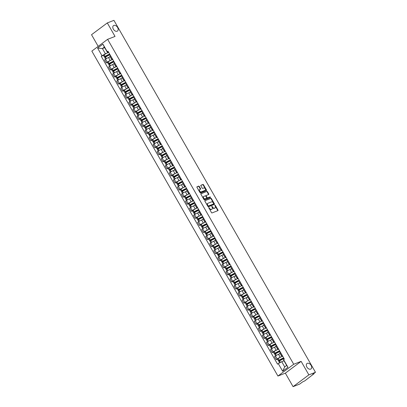 <?xml version="1.0" encoding="UTF-8"?>
<svg xmlns="http://www.w3.org/2000/svg" width="407" height="407" viewBox="0 0 407 407"><rect width="100%" height="100%" fill="white"/><g stroke="black" fill="none" stroke-linecap="round" stroke-linejoin="round"><path stroke-width="0.61" d="M208.796 207.484L211.452 212.607A0.519 0.341 53.3 0 0 212.037 212.927L217.908 210.633A0.519 0.341 53.3 0 0 217.979 210.063L215.278 205.337L214.83 205.138L215.171 206.13A1.653 1.099 53.3 0 1 215.115 207.86A1.653 1.099 53.3 0 1 214.942 207.957L214.448 208.15A1.653 1.099 53.3 0 1 212.591 207.132L211.833 206.298L212.133 207.311A1.653 1.099 53.3 0 1 212.078 209.045A1.653 1.099 53.3 0 1 211.905 209.142L211.416 209.33A1.653 1.099 53.3 0 1 209.554 208.318L208.796 207.484M117.14 31.227A3.373 2.239 53.3 0 0 117.501 31.034A3.373 2.239 53.3 0 0 117.45 27.238A3.373 2.239 53.3 0 0 113.823 25.432A3.373 2.239 53.3 0 0 113.467 25.631A3.373 2.239 53.3 0 0 113.512 29.421A3.373 2.239 53.3 0 0 117.14 31.227M310.658 369.124A3.373 2.239 53.3 0 0 311.014 368.925A3.373 2.239 53.3 0 0 310.963 365.135A3.373 2.239 53.3 0 0 307.336 363.324A3.373 2.239 53.3 0 0 306.98 363.522A3.373 2.239 53.3 0 0 307.026 367.312A3.373 2.239 53.3 0 0 310.658 369.124M199.277 186.437A0.519 0.341 53.3 0 0 198.697 186.116L197.049 186.762A0.519 0.341 53.3 0 0 196.978 187.332L199.985 192.577A0.519 0.341 53.3 0 0 200.565 192.898L206.441 190.603A0.519 0.341 53.3 0 0 206.512 190.033L203.505 184.788A0.519 0.341 53.3 0 0 202.925 184.473L200.936 185.246A0.519 0.341 53.3 0 0 200.865 185.816L202.147 188.065A0.519 0.341 53.3 0 0 202.727 188.38L203.719 187.993A1.384 0.921 53.3 0 1 205.204 188.736A1.384 0.921 53.3 0 1 205.225 190.293A1.384 0.921 53.3 0 1 205.077 190.374L201.211 191.88A1.384 0.921 53.3 0 1 199.72 191.137A1.384 0.921 53.3 0 1 199.705 189.586A1.384 0.921 53.3 0 1 199.847 189.504L200.493 189.25A0.519 0.341 53.3 0 0 200.565 188.68L199.277 186.437L198.962 186.671A0.519 0.341 53.3 0 0 198.382 186.355L196.902 186.93M301.129 361.37L285.348 373.153L293.076 386.65L308.862 374.867L301.129 361.37L293.717 364.26L107.621 39.316L115.033 36.426L107.306 22.929L113.924 20.35L315.476 372.288L312.683 374.374L313.716 373.972L313.568 373.712M308.862 374.867L315.476 372.288M204.97 200.585A0.519 0.341 53.3 0 0 204.899 201.16L207.901 206.405A0.519 0.341 53.3 0 0 208.481 206.72L214.357 204.431A0.519 0.341 53.3 0 0 214.428 203.861L211.426 198.616A0.519 0.341 53.3 0 0 210.846 198.295L204.869 200.661M203.943 199.491L200.936 194.246A0.519 0.341 53.3 0 1 201.007 193.676L206.883 191.382A0.519 0.341 53.3 0 1 207.463 191.702L208.75 193.946A0.519 0.341 53.3 0 1 208.679 194.521L206.298 195.446A0.519 0.341 53.3 0 0 206.227 196.016L207.077 197.507A0.519 0.341 53.3 0 0 207.662 197.827L210.139 196.861L210.536 197.461L204.523 199.812A0.519 0.341 53.3 0 1 203.943 199.491M293.076 386.65L299.694 384.071L302.487 381.985L304.818 380.85L313.716 373.972M285.348 373.153L277.93 376.043L91.834 51.104L107.621 39.316M107.306 22.929L91.524 34.712L98.189 46.357M282.407 355.728L282.153 355.83A2.422 0.326 -29.8 0 1 281.502 355.952A2.422 0.326 -29.8 0 1 282.071 355.342L282.153 355.28M280.179 353.642L278.48 354.304A2.422 0.326 150.2 0 0 275.498 355.983L277.213 358.974A2.422 0.326 -29.8 0 1 280.194 357.29L280.978 356.985M277.213 358.974L276.251 359.691L277.467 359.218M280.443 352.294L280.362 352.355A2.422 0.326 150.2 0 0 279.787 352.961L281.502 355.952M275.498 355.983L274.537 356.7L276.251 359.691M278.363 348.662L278.103 348.763A2.422 0.326 -29.8 0 1 277.452 348.885A2.422 0.326 -29.8 0 1 278.027 348.275L278.108 348.219M273.418 352.152L272.202 352.625L273.168 351.907A2.422 0.326 -29.8 0 1 276.149 350.224L276.928 349.923M276.394 345.228L276.312 345.289A2.422 0.326 150.2 0 0 275.743 345.894L277.452 348.885M276.129 346.576L274.435 347.237A2.422 0.326 150.2 0 0 271.454 348.916L270.492 349.633L272.202 352.625M274.313 341.6L274.059 341.697A2.422 0.326 -29.8 0 1 273.407 341.819A2.422 0.326 -29.8 0 1 273.982 341.208L274.059 341.152M269.373 345.085L268.157 345.558L269.119 344.841A2.422 0.326 -29.8 0 1 272.1 343.162L272.883 342.857M272.349 338.161L272.268 338.222A2.422 0.326 150.2 0 0 271.693 338.828L273.407 341.819M272.085 339.509L270.39 340.171A2.422 0.326 150.2 0 0 267.409 341.849L266.443 342.572L268.157 345.558M270.268 334.534L270.009 334.63A2.422 0.326 -29.8 0 1 269.363 334.752A2.422 0.326 -29.8 0 1 269.933 334.147L270.014 334.086M265.323 338.019L264.107 338.492L265.074 337.774A2.422 0.326 -29.8 0 1 268.055 336.096L268.834 335.79M268.299 331.094L268.223 331.156A2.422 0.326 150.2 0 0 267.648 331.761L269.363 334.752M268.04 332.443L266.341 333.104A2.422 0.326 150.2 0 0 263.36 334.783L262.398 335.505L264.107 338.492M266.224 327.467L265.964 327.569A2.422 0.326 -29.8 0 1 265.313 327.686A2.422 0.326 -29.8 0 1 265.888 327.08L265.964 327.019M261.279 330.952L260.063 331.425L261.024 330.708A2.422 0.326 -29.8 0 1 264.006 329.029L264.789 328.724M264.255 324.028L264.174 324.089A2.422 0.326 150.2 0 0 263.604 324.7L265.313 327.686M263.99 325.376L262.296 326.038A2.422 0.326 150.2 0 0 259.315 327.716L258.353 328.439L260.063 331.425M262.174 320.401L261.92 320.502A2.422 0.326 -29.8 0 1 261.269 320.619A2.422 0.326 -29.8 0 1 261.838 320.014L261.92 319.953M257.229 323.886L256.018 324.359L256.98 323.641A2.422 0.326 -29.8 0 1 259.961 321.962L260.745 321.657M260.205 316.961L260.129 317.022A2.422 0.326 150.2 0 0 259.554 317.633L261.269 320.619M259.946 318.31L258.247 318.971A2.422 0.326 150.2 0 0 255.265 320.655L254.304 321.372L256.018 324.359M258.13 313.334L257.87 313.436A2.422 0.326 -29.8 0 1 257.219 313.553A2.422 0.326 -29.8 0 1 257.794 312.947L257.875 312.886M253.185 316.824L251.969 317.297L252.93 316.575A2.422 0.326 -29.8 0 1 255.917 314.896L256.695 314.591M256.161 309.9L256.079 309.956A2.422 0.326 150.2 0 0 255.51 310.566L257.219 313.553M255.896 311.243L254.202 311.904A2.422 0.326 150.2 0 0 251.221 313.588L250.259 314.306L251.969 317.297M254.08 306.268L253.826 306.369A2.422 0.326 -29.8 0 1 253.174 306.491A2.422 0.326 -29.8 0 1 253.744 305.881L253.826 305.82M249.14 309.758L247.924 310.231L248.886 309.508A2.422 0.326 -29.8 0 1 251.867 307.829L252.65 307.524M252.116 302.833L252.035 302.889A2.422 0.326 150.2 0 0 251.46 303.5L253.174 306.491M251.852 304.182L250.157 304.843A2.422 0.326 150.2 0 0 247.171 306.522L246.21 307.239L247.924 310.231M250.035 299.201L249.776 299.303A2.422 0.326 -29.8 0 1 249.125 299.425A2.422 0.326 -29.8 0 1 249.7 298.814L249.781 298.753M245.09 302.691L243.874 303.164L244.841 302.447A2.422 0.326 -29.8 0 1 247.822 300.763L248.601 300.458M248.067 295.767L247.99 295.828A2.422 0.326 150.2 0 0 247.415 296.433L249.125 299.425M247.802 297.115L246.108 297.776A2.422 0.326 150.2 0 0 243.127 299.455L242.165 300.173L243.874 303.164M245.991 292.134L245.731 292.236A2.422 0.326 -29.8 0 1 245.08 292.358A2.422 0.326 -29.8 0 1 245.655 291.748L245.731 291.692M241.046 295.624L239.83 296.098L240.791 295.38A2.422 0.326 -29.8 0 1 243.773 293.696L244.556 293.391M244.022 288.7L243.941 288.761A2.422 0.326 150.2 0 0 243.366 289.367L245.08 292.358M243.757 290.049L242.063 290.71A2.422 0.326 150.2 0 0 239.082 292.389L238.115 293.106L239.83 296.098M241.941 285.073L241.687 285.17A2.422 0.326 -29.8 0 1 241.036 285.292A2.422 0.326 -29.8 0 1 241.605 284.681L241.687 284.625M236.996 288.558L235.785 289.031L236.747 288.314A2.422 0.326 -29.8 0 1 239.728 286.635L240.506 286.33M239.972 281.634L239.896 281.695A2.422 0.326 150.2 0 0 239.321 282.3L241.036 285.292M239.713 282.982L238.014 283.643A2.422 0.326 150.2 0 0 235.032 285.322L234.071 286.04L235.785 289.031M237.897 278.006L237.637 278.103A2.422 0.326 -29.8 0 1 236.986 278.225A2.422 0.326 -29.8 0 1 237.561 277.62L237.637 277.559M232.952 281.491L231.736 281.965L232.697 281.247A2.422 0.326 -29.8 0 1 235.678 279.568L236.462 279.263M235.928 274.567L235.846 274.628A2.422 0.326 150.2 0 0 235.277 275.234L236.986 278.225M235.663 275.915L233.969 276.577A2.422 0.326 150.2 0 0 230.988 278.256L230.026 278.978L231.736 281.965M233.847 270.94L233.593 271.042A2.422 0.326 -29.8 0 1 232.941 271.159A2.422 0.326 -29.8 0 1 233.511 270.553L233.593 270.492M228.907 274.425L227.691 274.898L228.653 274.181A2.422 0.326 -29.8 0 1 231.634 272.502L232.417 272.197M231.883 267.501L231.802 267.562A2.422 0.326 150.2 0 0 231.227 268.172L232.941 271.159M231.619 268.849L229.919 269.51A2.422 0.326 150.2 0 0 226.938 271.189L225.977 271.912L227.691 274.898M229.802 263.873L229.543 263.975A2.422 0.326 -29.8 0 1 228.892 264.092A2.422 0.326 -29.8 0 1 229.467 263.487L229.548 263.426M224.857 267.358L223.641 267.831L224.608 267.114A2.422 0.326 -29.8 0 1 227.589 265.435L228.368 265.13M227.834 260.434L227.752 260.495A2.422 0.326 150.2 0 0 227.182 261.106L228.892 264.092M227.569 261.782L225.875 262.444A2.422 0.326 150.2 0 0 222.894 264.128L221.932 264.845L223.641 267.831M225.753 256.807L225.498 256.909A2.422 0.326 -29.8 0 1 224.847 257.026A2.422 0.326 -29.8 0 1 225.422 256.42L225.498 256.359M220.813 260.297L219.597 260.77L220.558 260.048A2.422 0.326 -29.8 0 1 223.54 258.369L224.323 258.063M223.789 253.373L223.708 253.429A2.422 0.326 150.2 0 0 223.133 254.039L224.847 257.026M223.524 254.716L221.83 255.377A2.422 0.326 150.2 0 0 218.849 257.061L217.882 257.779L219.597 260.77M221.708 249.74L221.449 249.842A2.422 0.326 -29.8 0 1 220.803 249.964A2.422 0.326 -29.8 0 1 221.372 249.354L221.454 249.293M216.763 253.23L215.547 253.703L216.514 252.981A2.422 0.326 -29.8 0 1 219.495 251.302L220.273 250.997M219.739 246.306L219.663 246.362A2.422 0.326 150.2 0 0 219.088 246.973L220.803 249.964M219.48 247.654L217.781 248.316A2.422 0.326 150.2 0 0 214.799 249.995L213.838 250.712L215.547 253.703M217.664 242.674L217.404 242.776A2.422 0.326 -29.8 0 1 216.753 242.898A2.422 0.326 -29.8 0 1 217.328 242.287L217.404 242.226M212.719 246.164L211.503 246.637L212.464 245.92A2.422 0.326 -29.8 0 1 215.445 244.236L216.229 243.93M215.695 239.24L215.613 239.301A2.422 0.326 150.2 0 0 215.044 239.906L216.753 242.898M215.43 240.588L213.736 241.249A2.422 0.326 150.2 0 0 210.755 242.928L209.793 243.645L211.503 246.637M213.614 235.607L213.36 235.709A2.422 0.326 -29.8 0 1 212.708 235.831A2.422 0.326 -29.8 0 1 213.278 235.221L213.36 235.165M208.669 239.097L207.458 239.57L208.42 238.853A2.422 0.326 -29.8 0 1 211.401 237.169L212.184 236.864M211.645 232.173L211.569 232.234A2.422 0.326 150.2 0 0 210.994 232.84L212.708 235.831M211.386 233.521L209.686 234.183A2.422 0.326 150.2 0 0 206.705 235.862L205.744 236.579L207.458 239.57M209.569 228.546L209.31 228.642A2.422 0.326 -29.8 0 1 208.659 228.765A2.422 0.326 -29.8 0 1 209.234 228.154L209.315 228.098M204.624 232.031L203.408 232.504L204.37 231.787A2.422 0.326 -29.8 0 1 207.356 230.103L208.135 229.802M207.601 225.107L207.519 225.168A2.422 0.326 150.2 0 0 206.949 225.773L208.659 228.765M207.336 226.455L205.642 227.116A2.422 0.326 150.2 0 0 202.661 228.795L201.699 229.512L203.408 232.504M205.52 221.479L205.265 221.576A2.422 0.326 -29.8 0 1 204.614 221.698A2.422 0.326 -29.8 0 1 205.184 221.087L205.265 221.032M200.58 224.964L199.364 225.437L200.325 224.72A2.422 0.326 -29.8 0 1 203.307 223.041L204.09 222.736M203.556 218.04L203.475 218.101A2.422 0.326 150.2 0 0 202.9 218.707L204.614 221.698M203.291 219.388L201.597 220.05A2.422 0.326 150.2 0 0 198.611 221.729L197.649 222.451L199.364 225.437M201.475 214.413L201.216 214.514A2.422 0.326 -29.8 0 1 200.565 214.631A2.422 0.326 -29.8 0 1 201.139 214.026L201.221 213.965M196.53 217.898L195.314 218.371L196.281 217.653A2.422 0.326 -29.8 0 1 199.262 215.975L200.041 215.669M199.506 210.974L199.43 211.035A2.422 0.326 150.2 0 0 198.855 211.645L200.565 214.631M199.242 212.322L197.548 212.983A2.422 0.326 150.2 0 0 194.566 214.662L193.605 215.384L195.314 218.371M197.431 207.346L197.171 207.448A2.422 0.326 -29.8 0 1 196.52 207.565A2.422 0.326 -29.8 0 1 197.095 206.96L197.171 206.898M192.486 210.831L191.27 211.304L192.231 210.587A2.422 0.326 -29.8 0 1 195.212 208.908L195.996 208.603M195.462 203.907L195.38 203.968A2.422 0.326 150.2 0 0 194.805 204.579L196.52 207.565M195.197 205.255L193.503 205.917A2.422 0.326 150.2 0 0 190.522 207.601L189.555 208.318L191.27 211.304M193.381 200.28L193.127 200.381A2.422 0.326 -29.8 0 1 192.475 200.498A2.422 0.326 -29.8 0 1 193.045 199.893L193.127 199.832M188.436 203.765L187.225 204.243L188.187 203.52A2.422 0.326 -29.8 0 1 191.168 201.841L191.946 201.536M191.412 196.846L191.336 196.902A2.422 0.326 150.2 0 0 190.761 197.512L192.475 200.498M191.153 198.189L189.453 198.85A2.422 0.326 150.2 0 0 186.472 200.534L185.511 201.251L187.225 204.243M189.336 193.213L189.077 193.315A2.422 0.326 -29.8 0 1 188.426 193.437A2.422 0.326 -29.8 0 1 189.001 192.826L189.077 192.765M184.391 196.703L183.175 197.176L184.137 196.454A2.422 0.326 -29.8 0 1 187.118 194.775L187.902 194.47M187.368 189.779L187.286 189.835A2.422 0.326 150.2 0 0 186.716 190.445L188.426 193.437M187.103 191.127L185.409 191.789A2.422 0.326 150.2 0 0 182.428 193.467L181.466 194.185L183.175 197.176M185.287 186.147L185.032 186.248A2.422 0.326 -29.8 0 1 184.381 186.37A2.422 0.326 -29.8 0 1 184.951 185.76L185.032 185.699M180.347 189.637L179.131 190.11L180.092 189.392A2.422 0.326 -29.8 0 1 183.074 187.708L183.857 187.403M183.323 182.712L183.242 182.774A2.422 0.326 150.2 0 0 182.667 183.379L184.381 186.37M183.058 184.061L181.359 184.722A2.422 0.326 150.2 0 0 178.378 186.401L177.416 187.118L179.131 190.11M181.242 179.08L180.983 179.182A2.422 0.326 -29.8 0 1 180.332 179.304A2.422 0.326 -29.8 0 1 180.906 178.693L180.988 178.637M176.297 182.57L175.081 183.043L176.048 182.326A2.422 0.326 -29.8 0 1 179.029 180.642L179.808 180.337M179.273 175.646L179.192 175.707A2.422 0.326 150.2 0 0 178.622 176.312L180.332 179.304M179.009 176.994L177.315 177.656A2.422 0.326 150.2 0 0 174.333 179.334L173.372 180.052L175.081 183.043M177.193 172.019L176.938 172.115A2.422 0.326 -29.8 0 1 176.287 172.237A2.422 0.326 -29.8 0 1 176.862 171.627L176.938 171.571M172.253 175.503L171.037 175.977L171.998 175.259A2.422 0.326 -29.8 0 1 174.979 173.575L175.763 173.275M175.229 168.579L175.147 168.64A2.422 0.326 150.2 0 0 174.572 169.246L176.287 172.237M174.964 169.928L173.27 170.589A2.422 0.326 150.2 0 0 170.289 172.268L169.322 172.985L171.037 175.977M173.148 164.952L172.889 165.049A2.422 0.326 -29.8 0 1 172.242 165.171A2.422 0.326 -29.8 0 1 172.812 164.56L172.894 164.504M168.203 168.437L166.987 168.91L167.954 168.193A2.422 0.326 -29.8 0 1 170.935 166.514L171.713 166.209M171.179 161.513L171.103 161.574A2.422 0.326 150.2 0 0 170.528 162.179L172.242 165.171M170.92 162.861L169.22 163.522A2.422 0.326 150.2 0 0 166.239 165.201L165.278 165.924L166.987 168.91M169.103 157.885L168.844 157.987A2.422 0.326 -29.8 0 1 168.193 158.104A2.422 0.326 -29.8 0 1 168.768 157.499L168.844 157.438M164.158 161.37L162.942 161.844L163.904 161.126A2.422 0.326 -29.8 0 1 166.885 159.447L167.669 159.142M167.135 154.446L167.053 154.507A2.422 0.326 150.2 0 0 166.483 155.118L168.193 158.104M166.87 155.795L165.176 156.456A2.422 0.326 150.2 0 0 162.195 158.135L161.233 158.857L162.942 161.844M165.054 150.819L164.799 150.921A2.422 0.326 -29.8 0 1 164.148 151.038A2.422 0.326 -29.8 0 1 164.718 150.432L164.799 150.371M160.109 154.304L158.898 154.777L159.859 154.06A2.422 0.326 -29.8 0 1 162.841 152.381L163.624 152.076M163.085 147.38L163.009 147.441A2.422 0.326 150.2 0 0 162.434 148.051L164.148 151.038M162.825 148.728L161.126 149.389A2.422 0.326 150.2 0 0 158.145 151.073L157.183 151.791L158.898 154.777M161.009 143.752L160.75 143.854A2.422 0.326 -29.8 0 1 160.099 143.971A2.422 0.326 -29.8 0 1 160.673 143.366L160.755 143.305M156.064 147.237L154.848 147.716L155.81 146.993A2.422 0.326 -29.8 0 1 158.796 145.314L159.575 145.009M159.04 140.318L158.959 140.374A2.422 0.326 150.2 0 0 158.389 140.985L160.099 143.971M158.776 141.661L157.082 142.323A2.422 0.326 150.2 0 0 154.1 144.007L153.139 144.724L154.848 147.716M156.96 136.686L156.705 136.788A2.422 0.326 -29.8 0 1 156.054 136.91A2.422 0.326 -29.8 0 1 156.624 136.299L156.705 136.238M152.02 140.176L150.804 140.649L151.765 139.927A2.422 0.326 -29.8 0 1 154.746 138.248L155.53 137.942M154.996 133.252L154.914 133.308A2.422 0.326 150.2 0 0 154.339 133.918L156.054 136.91M154.731 134.6L153.037 135.261A2.422 0.326 150.2 0 0 150.051 136.94L149.089 137.658L150.804 140.649M152.915 129.619L152.656 129.721A2.422 0.326 -29.8 0 1 152.004 129.843A2.422 0.326 -29.8 0 1 152.579 129.233L152.661 129.172M147.97 133.109L146.754 133.582L147.721 132.865A2.422 0.326 -29.8 0 1 150.702 131.181L151.48 130.876M150.946 126.185L150.87 126.246A2.422 0.326 150.2 0 0 150.295 126.852L152.004 129.843M150.682 127.533L148.987 128.195A2.422 0.326 150.2 0 0 146.006 129.874L145.045 130.591L146.754 133.582M148.87 122.553L148.611 122.655A2.422 0.326 -29.8 0 1 147.96 122.777A2.422 0.326 -29.8 0 1 148.535 122.166L148.611 122.11M143.925 126.043L142.709 126.516L143.671 125.799A2.422 0.326 -29.8 0 1 146.652 124.115L147.436 123.809M146.902 119.119L146.82 119.18A2.422 0.326 150.2 0 0 146.245 119.785L147.96 122.777M146.637 120.467L144.943 121.128A2.422 0.326 150.2 0 0 141.962 122.807L140.995 123.525L142.709 126.516M144.821 115.491L144.566 115.588A2.422 0.326 -29.8 0 1 143.915 115.71A2.422 0.326 -29.8 0 1 144.485 115.1L144.566 115.044M139.876 118.976L138.665 119.449L139.626 118.732A2.422 0.326 -29.8 0 1 142.608 117.048L143.386 116.748M142.852 112.052L142.776 112.113A2.422 0.326 150.2 0 0 142.201 112.719L143.915 115.71M142.592 113.4L140.893 114.062A2.422 0.326 150.2 0 0 137.912 115.741L136.95 116.458L138.665 119.449M140.776 108.425L140.517 108.521A2.422 0.326 -29.8 0 1 139.866 108.644A2.422 0.326 -29.8 0 1 140.44 108.033L140.517 107.977M135.831 111.91L134.615 112.383L135.577 111.666A2.422 0.326 -29.8 0 1 138.558 109.987L139.342 109.681M138.807 104.986L138.726 105.047A2.422 0.326 150.2 0 0 138.156 105.652L139.866 108.644M138.543 106.334L136.849 106.995A2.422 0.326 150.2 0 0 133.867 108.674L132.906 109.397L134.615 112.383M136.727 101.358L136.472 101.46A2.422 0.326 -29.8 0 1 135.821 101.577A2.422 0.326 -29.8 0 1 136.391 100.972L136.472 100.911M131.787 104.843L130.571 105.316L131.532 104.599A2.422 0.326 -29.8 0 1 134.513 102.92L135.297 102.615M134.763 97.919L134.681 97.98A2.422 0.326 150.2 0 0 134.107 98.591L135.821 101.577M134.498 99.267L132.799 99.929A2.422 0.326 150.2 0 0 129.818 101.608L128.856 102.33L130.571 105.316M132.682 94.292L132.423 94.393A2.422 0.326 -29.8 0 1 131.771 94.51A2.422 0.326 -29.8 0 1 132.346 93.905L132.428 93.844M127.737 97.777L126.521 98.25L127.488 97.532A2.422 0.326 -29.8 0 1 130.469 95.854L131.247 95.548M130.713 90.853L130.632 90.914A2.422 0.326 150.2 0 0 130.062 91.524L131.771 94.51M130.449 92.201L128.754 92.862A2.422 0.326 150.2 0 0 125.773 94.546L124.812 95.263L126.521 98.25M128.632 87.225L128.378 87.327A2.422 0.326 -29.8 0 1 127.727 87.444A2.422 0.326 -29.8 0 1 128.302 86.839L128.378 86.777M123.692 90.71L122.476 91.188L123.438 90.466A2.422 0.326 -29.8 0 1 126.419 88.787L127.203 88.482M126.669 83.791L126.587 83.847A2.422 0.326 150.2 0 0 126.012 84.458L127.727 87.444M126.404 85.134L124.71 85.796A2.422 0.326 150.2 0 0 121.729 87.48L120.762 88.197L122.476 91.188M124.588 80.159L124.328 80.26A2.422 0.326 -29.8 0 1 123.682 80.377A2.422 0.326 -29.8 0 1 124.252 79.772L124.333 79.711M119.643 83.649L118.427 84.122L119.393 83.399A2.422 0.326 -29.8 0 1 122.375 81.721L123.153 81.415M122.619 76.725L122.543 76.781A2.422 0.326 150.2 0 0 121.968 77.391L123.682 80.377M122.359 78.073L120.66 78.734A2.422 0.326 150.2 0 0 117.679 80.413L116.717 81.13L118.427 84.122M120.543 73.092L120.284 73.194A2.422 0.326 -29.8 0 1 119.633 73.316A2.422 0.326 -29.8 0 1 120.207 72.705L120.284 72.644M115.598 76.582L114.382 77.055L115.344 76.338A2.422 0.326 -29.8 0 1 118.325 74.654L119.109 74.349M118.574 69.658L118.493 69.719A2.422 0.326 150.2 0 0 117.923 70.325L119.633 73.316M118.31 71.006L116.616 71.668A2.422 0.326 150.2 0 0 113.634 73.346L112.673 74.064L114.382 77.055M116.494 66.026L116.239 66.127A2.422 0.326 -29.8 0 1 115.588 66.249A2.422 0.326 -29.8 0 1 116.158 65.639L116.239 65.583M111.549 69.516L110.338 69.989L111.299 69.271A2.422 0.326 -29.8 0 1 114.281 67.587L115.064 67.282M114.525 62.592L114.448 62.653A2.422 0.326 150.2 0 0 113.874 63.258L115.588 66.249M114.265 63.94L112.566 64.601A2.422 0.326 150.2 0 0 109.585 66.28L108.623 66.997L110.338 69.989M112.449 58.964L112.19 59.061A2.422 0.326 -29.8 0 1 111.538 59.183A2.422 0.326 -29.8 0 1 112.113 58.572L112.195 58.516M107.504 62.449L106.288 62.922L107.25 62.205A2.422 0.326 -29.8 0 1 110.236 60.521L111.014 60.221M110.48 55.525L110.399 55.586A2.422 0.326 150.2 0 0 109.829 56.191L111.538 59.183M110.216 56.873L108.521 57.535A2.422 0.326 150.2 0 0 105.54 59.213L104.579 59.931L106.288 62.922M284.015 360.79L281.73 361.681L284.712 366.89L286.67 365.425L283.689 360.215L283.598 359.656L284.34 359.101L107.997 51.19L107.255 51.745L107.346 52.31L104.365 47.1L102.406 48.56L105.388 53.77L106.97 53.154M283.598 359.656L287.958 367.267L282.651 371.225L278.296 363.614L281.73 361.681M105.388 53.77L101.211 56.258L277.554 364.168L278.296 363.614M101.954 55.703L97.594 48.097L102.9 44.134L107.255 51.745M293.717 364.26L277.93 376.043M104.691 47.67L102.406 48.56L97.594 48.097M108.399 51.898L107.346 52.31M103.459 55.383L101.211 56.258M287.958 367.267L286.67 365.425M282.651 371.225L284.712 366.89M104.365 47.1L102.9 44.134M208.694 207.748L209.239 208.552A1.653 1.099 53.3 0 0 211.101 209.569L211.416 209.33M211.589 209.376L211.905 209.142A1.653 1.099 53.3 0 1 211.762 209.279A1.653 1.099 53.3 0 1 211.589 209.376L211.101 209.569M214.626 208.196L214.942 207.957A1.653 1.099 53.3 0 1 214.799 208.099A1.653 1.099 53.3 0 1 214.626 208.196L214.133 208.384A1.653 1.099 53.3 0 1 212.276 207.372L211.732 206.563M217.74 210.699A0.519 0.341 53.3 0 0 217.664 210.297L214.764 205.377M214.189 204.497A0.519 0.341 53.3 0 0 214.113 204.095L211.111 198.85A0.519 0.341 53.3 0 0 210.526 198.535L204.823 200.758M208.079 205.739L208.486 205.962L213.644 203.948L213.324 202.905A1.653 1.099 53.3 0 0 211.462 201.887L207.936 203.266A1.653 1.099 53.3 0 0 207.763 203.363A1.653 1.099 53.3 0 0 207.707 205.092L208.079 205.739L207.763 205.973L208.486 205.962M213.395 204.136L208.17 206.196M207.621 203.5A1.653 1.099 53.3 0 0 207.448 203.597A1.653 1.099 53.3 0 0 207.392 205.332L207.707 205.092M207.763 205.973L207.392 205.332M200.865 193.844L206.883 191.382M208.511 194.582A0.519 0.341 53.3 0 0 208.435 194.18L207.148 191.936A0.519 0.341 53.3 0 0 206.568 191.621M206.196 195.523L205.983 195.681A0.519 0.341 53.3 0 0 205.911 196.255L206.761 197.746A0.519 0.341 53.3 0 0 207.341 198.061L210.139 196.861M210.292 197.563L209.824 197.095M203.826 196.408A1.384 0.921 53.3 0 0 203.678 196.489A1.384 0.921 53.3 0 0 203.698 198.046A1.384 0.921 53.3 0 0 205.189 198.789L206.547 198.26A0.519 0.341 53.3 0 0 206.619 197.685L205.769 196.194A0.519 0.341 53.3 0 0 205.189 195.879L203.826 196.408M203.51 196.647A1.384 0.921 53.3 0 0 203.363 196.729A1.384 0.921 53.3 0 0 203.383 198.28A1.384 0.921 53.3 0 0 204.869 199.023L205.189 198.789M206.334 198.418A0.519 0.341 53.3 0 1 206.232 198.494L204.869 199.023M200.325 189.316A0.519 0.341 53.3 0 0 200.249 188.914L198.962 186.671M199.532 189.738A1.384 0.921 53.3 0 0 199.384 189.82A1.384 0.921 53.3 0 0 199.405 191.376A1.384 0.921 53.3 0 0 200.895 192.119L201.211 191.88M205.026 190.41A1.384 0.921 53.3 0 1 204.909 190.527A1.384 0.921 53.3 0 1 204.762 190.608L200.895 192.119M206.268 190.669A0.519 0.341 53.3 0 0 206.196 190.267L203.19 185.022A0.519 0.341 53.3 0 0 202.61 184.707L200.788 185.414M284.03 358.562L279.365 360.175A3.317 0.448 -29.8 0 1 282.575 358.475A3.317 0.448 -29.8 0 1 283.465 358.313A3.317 0.448 -29.8 0 1 283.47 358.374L283.842 358.231M282.733 356.293A4.004 0.539 150.2 0 0 282.041 356.517A4.004 0.539 150.2 0 0 278.169 358.567L277.442 359.178L278.388 360.831L282.305 359.381M283.679 357.946A4.004 0.539 150.2 0 0 282.987 358.17A4.004 0.539 150.2 0 0 279.116 360.22L278.388 360.831M279.573 362.896L278.805 361.558L279.528 360.943A4.004 0.539 -29.8 0 1 283.404 358.893A4.004 0.539 -29.8 0 1 284.091 358.669M283.964 360.704A4.004 0.539 150.2 0 0 282.784 361.268M279.985 351.495L275.32 353.108A3.317 0.448 -29.8 0 1 278.53 351.409A3.317 0.448 -29.8 0 1 279.421 351.246A3.317 0.448 -29.8 0 1 279.426 351.307L279.792 351.165M278.683 349.226A4.004 0.539 150.2 0 0 277.991 349.45A4.004 0.539 150.2 0 0 274.12 351.5L273.397 352.116L274.343 353.769L278.261 352.314M279.629 350.88A4.004 0.539 150.2 0 0 278.943 351.104A4.004 0.539 150.2 0 0 275.066 353.154L274.343 353.769M275.58 355.927L274.761 354.492L275.483 353.881A4.004 0.539 -29.8 0 1 279.355 351.826A4.004 0.539 -29.8 0 1 280.047 351.602M280.128 353.551A4.004 0.539 150.2 0 0 278.739 354.202M275.936 344.429L271.276 346.042A3.317 0.448 -29.8 0 1 274.481 344.342A3.317 0.448 -29.8 0 1 275.376 344.18A3.317 0.448 -29.8 0 1 275.381 344.241L275.748 344.098M274.639 342.16A4.004 0.539 150.2 0 0 273.947 342.384A4.004 0.539 150.2 0 0 270.075 344.434L269.353 345.05L270.299 346.703L274.211 345.248M275.585 343.813A4.004 0.539 150.2 0 0 274.893 344.037A4.004 0.539 150.2 0 0 271.021 346.087L270.299 346.703M271.53 348.86L270.711 347.425L271.438 346.815A4.004 0.539 -29.8 0 1 275.31 344.76A4.004 0.539 -29.8 0 1 276.002 344.541M276.078 346.484A4.004 0.539 150.2 0 0 274.689 347.135M271.891 337.362L267.226 338.98A3.317 0.448 -29.8 0 1 270.436 337.276A3.317 0.448 -29.8 0 1 271.327 337.113A3.317 0.448 -29.8 0 1 271.332 337.174L271.703 337.032M270.589 335.093A4.004 0.539 150.2 0 0 269.902 335.317A4.004 0.539 150.2 0 0 266.025 337.367L265.303 337.983L266.249 339.636L270.167 338.181M271.54 336.747A4.004 0.539 150.2 0 0 270.848 336.971A4.004 0.539 150.2 0 0 266.977 339.021L266.249 339.636M267.485 341.794L266.666 340.359L267.389 339.748A4.004 0.539 -29.8 0 1 271.26 337.693A4.004 0.539 -29.8 0 1 271.952 337.474M272.034 339.418A4.004 0.539 150.2 0 0 270.645 340.069M267.842 330.296L263.181 331.914A3.317 0.448 -29.8 0 1 266.392 330.209A3.317 0.448 -29.8 0 1 267.282 330.046A3.317 0.448 -29.8 0 1 267.287 330.108L267.653 329.965M266.544 328.027A4.004 0.539 150.2 0 0 265.852 328.251A4.004 0.539 150.2 0 0 261.981 330.301L261.258 330.916L262.205 332.57L266.122 331.115M267.491 329.68A4.004 0.539 150.2 0 0 266.799 329.904A4.004 0.539 150.2 0 0 262.927 331.954L262.205 332.57M263.441 334.727L262.617 333.292L263.344 332.682A4.004 0.539 -29.8 0 1 267.216 330.632A4.004 0.539 -29.8 0 1 267.908 330.408M267.984 332.351A4.004 0.539 150.2 0 0 266.595 333.007M263.797 323.234L259.132 324.847A3.317 0.448 -29.8 0 1 262.342 323.143A3.317 0.448 -29.8 0 1 263.232 322.98A3.317 0.448 -29.8 0 1 263.237 323.046L263.609 322.899M262.5 320.96A4.004 0.539 150.2 0 0 261.808 321.184A4.004 0.539 150.2 0 0 257.936 323.239L257.209 323.85L258.155 325.503L262.072 324.048M263.446 322.614A4.004 0.539 150.2 0 0 262.754 322.837A4.004 0.539 150.2 0 0 258.883 324.893L258.155 325.503M259.391 327.66L258.572 326.226L259.295 325.615A4.004 0.539 -29.8 0 1 263.166 323.565A4.004 0.539 -29.8 0 1 263.858 323.341M263.94 325.29A4.004 0.539 150.2 0 0 262.551 325.941M259.752 316.168L255.087 317.781A3.317 0.448 -29.8 0 1 258.297 316.081A3.317 0.448 -29.8 0 1 259.188 315.913A3.317 0.448 -29.8 0 1 259.193 315.98L259.559 315.832M258.45 313.899A4.004 0.539 150.2 0 0 257.758 314.118A4.004 0.539 150.2 0 0 253.887 316.173L253.164 316.783L254.11 318.437L258.028 316.987M259.396 315.552A4.004 0.539 150.2 0 0 258.704 315.771A4.004 0.539 150.2 0 0 254.833 317.826L254.11 318.437M255.347 320.594L254.528 319.164L255.25 318.549A4.004 0.539 -29.8 0 1 259.122 316.498A4.004 0.539 -29.8 0 1 259.814 316.275M259.895 318.223A4.004 0.539 150.2 0 0 258.501 318.874M255.703 309.101L251.038 310.714A3.317 0.448 -29.8 0 1 254.248 309.015A3.317 0.448 -29.8 0 1 255.143 308.847A3.317 0.448 -29.8 0 1 255.148 308.913L255.515 308.771M254.406 306.832A4.004 0.539 150.2 0 0 253.714 307.056A4.004 0.539 150.2 0 0 249.842 309.106L249.115 309.717L250.066 311.37L253.978 309.92M255.352 308.486A4.004 0.539 150.2 0 0 254.66 308.709A4.004 0.539 150.2 0 0 250.788 310.76L250.066 311.37M251.297 313.527L250.478 312.098L251.205 311.482A4.004 0.539 -29.8 0 1 255.077 309.432A4.004 0.539 -29.8 0 1 255.764 309.208M255.845 311.157A4.004 0.539 150.2 0 0 254.456 311.808M251.658 302.035L246.993 303.647A3.317 0.448 -29.8 0 1 250.203 301.948A3.317 0.448 -29.8 0 1 251.094 301.785A3.317 0.448 -29.8 0 1 251.099 301.846L251.465 301.704M250.356 299.766A4.004 0.539 150.2 0 0 249.664 299.99A4.004 0.539 150.2 0 0 245.792 302.04L245.07 302.65L246.016 304.304L249.934 302.854M251.302 301.419A4.004 0.539 150.2 0 0 250.615 301.643A4.004 0.539 150.2 0 0 246.744 303.693L246.016 304.304M247.253 306.461L246.433 305.031L247.156 304.416A4.004 0.539 -29.8 0 1 251.027 302.365A4.004 0.539 -29.8 0 1 251.719 302.142M251.801 304.09A4.004 0.539 150.2 0 0 250.412 304.741M247.609 294.968L242.948 296.581A3.317 0.448 -29.8 0 1 246.159 294.882A3.317 0.448 -29.8 0 1 247.049 294.719A3.317 0.448 -29.8 0 1 247.054 294.78L247.42 294.637M246.311 292.699A4.004 0.539 150.2 0 0 245.619 292.923A4.004 0.539 150.2 0 0 241.748 294.973L241.025 295.589L241.972 297.242L245.884 295.787M247.258 294.353A4.004 0.539 150.2 0 0 246.566 294.576A4.004 0.539 150.2 0 0 242.694 296.627L241.972 297.242M243.208 299.399L242.384 297.965L243.111 297.354A4.004 0.539 -29.8 0 1 246.983 295.299A4.004 0.539 -29.8 0 1 247.675 295.075M247.751 297.024A4.004 0.539 150.2 0 0 246.362 297.675M243.564 287.902L238.899 289.514A3.317 0.448 -29.8 0 1 242.109 287.815A3.317 0.448 -29.8 0 1 242.999 287.652A3.317 0.448 -29.8 0 1 243.004 287.713L243.376 287.571M242.262 285.633A4.004 0.539 150.2 0 0 241.575 285.856A4.004 0.539 150.2 0 0 237.703 287.907L236.976 288.522L237.922 290.176L241.839 288.721M243.213 287.286A4.004 0.539 150.2 0 0 242.521 287.51A4.004 0.539 150.2 0 0 238.65 289.56L237.922 290.176M239.158 292.333L238.339 290.898L239.062 290.288A4.004 0.539 -29.8 0 1 242.933 288.232A4.004 0.539 -29.8 0 1 243.625 288.014M243.707 289.957A4.004 0.539 150.2 0 0 242.318 290.608M239.52 280.835L234.854 282.453A3.317 0.448 -29.8 0 1 238.064 280.749A3.317 0.448 -29.8 0 1 238.955 280.586A3.317 0.448 -29.8 0 1 238.96 280.647L239.326 280.504M238.217 278.566A4.004 0.539 150.2 0 0 237.525 278.79A4.004 0.539 150.2 0 0 233.654 280.84L232.931 281.456L233.877 283.109L237.795 281.654M239.163 280.219A4.004 0.539 150.2 0 0 238.471 280.443A4.004 0.539 150.2 0 0 234.6 282.494L233.877 283.109M235.114 285.266L234.29 283.832L235.017 283.221A4.004 0.539 -29.8 0 1 238.889 281.166A4.004 0.539 -29.8 0 1 239.581 280.947M239.657 282.89A4.004 0.539 150.2 0 0 238.268 283.542M235.47 273.769L230.805 275.386A3.317 0.448 -29.8 0 1 234.015 273.682A3.317 0.448 -29.8 0 1 234.905 273.519A3.317 0.448 -29.8 0 1 234.91 273.58L235.282 273.438M234.173 271.5A4.004 0.539 150.2 0 0 233.481 271.723A4.004 0.539 150.2 0 0 229.609 273.774L228.882 274.389L229.828 276.043L233.745 274.588M235.119 273.153A4.004 0.539 150.2 0 0 234.427 273.377A4.004 0.539 150.2 0 0 230.555 275.427L229.828 276.043M231.064 278.2L230.245 276.765L230.967 276.155A4.004 0.539 -29.8 0 1 234.844 274.104A4.004 0.539 -29.8 0 1 235.531 273.88M235.612 275.824A4.004 0.539 150.2 0 0 234.223 276.48M231.425 266.707L226.76 268.32A3.317 0.448 -29.8 0 1 229.97 266.616A3.317 0.448 -29.8 0 1 230.861 266.453A3.317 0.448 -29.8 0 1 230.866 266.519L231.232 266.371M230.123 264.433A4.004 0.539 150.2 0 0 229.431 264.657A4.004 0.539 150.2 0 0 225.559 266.712L224.837 267.323L225.783 268.976L229.701 267.521M231.069 266.086A4.004 0.539 150.2 0 0 230.382 266.31A4.004 0.539 150.2 0 0 226.506 268.366L225.783 268.976M227.02 271.133L226.2 269.699L226.923 269.088A4.004 0.539 -29.8 0 1 230.794 267.038A4.004 0.539 -29.8 0 1 231.486 266.814M231.568 268.762A4.004 0.539 150.2 0 0 230.179 269.414M227.376 259.641L222.715 261.253A3.317 0.448 -29.8 0 1 225.921 259.554A3.317 0.448 -29.8 0 1 226.816 259.386A3.317 0.448 -29.8 0 1 226.821 259.452L227.187 259.305M226.078 257.372A4.004 0.539 150.2 0 0 225.386 257.59A4.004 0.539 150.2 0 0 221.515 259.646L220.792 260.256L221.739 261.91L225.651 260.46M227.025 259.025A4.004 0.539 150.2 0 0 226.333 259.244A4.004 0.539 150.2 0 0 222.461 261.299L221.739 261.91M222.97 264.067L222.151 262.637L222.878 262.022A4.004 0.539 -29.8 0 1 226.75 259.971A4.004 0.539 -29.8 0 1 227.442 259.747M227.518 261.696A4.004 0.539 150.2 0 0 226.129 262.347M223.331 252.574L218.666 254.187A3.317 0.448 -29.8 0 1 221.876 252.488A3.317 0.448 -29.8 0 1 222.766 252.32A3.317 0.448 -29.8 0 1 222.771 252.386L223.143 252.243M222.029 250.305A4.004 0.539 150.2 0 0 221.342 250.529A4.004 0.539 150.2 0 0 217.465 252.579L216.743 253.19L217.689 254.843L221.606 253.393M222.98 251.958A4.004 0.539 150.2 0 0 222.288 252.182A4.004 0.539 150.2 0 0 218.417 254.233L217.689 254.843M218.925 257L218.106 255.571L218.829 254.955A4.004 0.539 -29.8 0 1 222.7 252.905A4.004 0.539 -29.8 0 1 223.392 252.681M223.474 254.629A4.004 0.539 150.2 0 0 222.085 255.281M219.281 245.507L214.621 247.12A3.317 0.448 -29.8 0 1 217.831 245.421A3.317 0.448 -29.8 0 1 218.722 245.258A3.317 0.448 -29.8 0 1 218.727 245.319L219.093 245.177M217.984 243.238A4.004 0.539 150.2 0 0 217.292 243.462A4.004 0.539 150.2 0 0 213.421 245.513L212.698 246.123L213.644 247.777L217.562 246.327M218.93 244.892A4.004 0.539 150.2 0 0 218.238 245.116A4.004 0.539 150.2 0 0 214.367 247.166L213.644 247.777M214.881 249.934L214.057 248.504L214.784 247.888A4.004 0.539 -29.8 0 1 218.656 245.838A4.004 0.539 -29.8 0 1 219.348 245.614M219.424 247.563A4.004 0.539 150.2 0 0 218.035 248.214M215.237 238.441L210.572 240.054A3.317 0.448 -29.8 0 1 213.782 238.354A3.317 0.448 -29.8 0 1 214.672 238.192A3.317 0.448 -29.8 0 1 214.677 238.253L215.049 238.11M213.94 236.172A4.004 0.539 150.2 0 0 213.248 236.396A4.004 0.539 150.2 0 0 209.376 238.446L208.649 239.062L209.595 240.715L213.512 239.26M214.886 237.825A4.004 0.539 150.2 0 0 214.194 238.049A4.004 0.539 150.2 0 0 210.322 240.099L209.595 240.715M210.831 242.872L210.012 241.437L210.734 240.827A4.004 0.539 -29.8 0 1 214.606 238.772A4.004 0.539 -29.8 0 1 215.298 238.548M215.379 240.496A4.004 0.539 150.2 0 0 213.99 241.148M211.192 231.374L206.527 232.987A3.317 0.448 -29.8 0 1 209.737 231.288A3.317 0.448 -29.8 0 1 210.628 231.125A3.317 0.448 -29.8 0 1 210.633 231.186L210.999 231.044M209.89 229.105A4.004 0.539 150.2 0 0 209.198 229.329A4.004 0.539 150.2 0 0 205.326 231.38L204.604 231.995L205.55 233.649L209.468 232.194M210.836 230.759A4.004 0.539 150.2 0 0 210.144 230.983A4.004 0.539 150.2 0 0 206.273 233.033L205.55 233.649M206.787 235.806L205.967 234.371L206.69 233.76A4.004 0.539 -29.8 0 1 210.561 231.705A4.004 0.539 -29.8 0 1 211.253 231.486M211.335 233.43A4.004 0.539 150.2 0 0 209.941 234.081M207.143 224.308L202.477 225.926A3.317 0.448 -29.8 0 1 205.688 224.221A3.317 0.448 -29.8 0 1 206.583 224.059A3.317 0.448 -29.8 0 1 206.588 224.12L206.954 223.977M205.845 222.039A4.004 0.539 150.2 0 0 205.153 222.263A4.004 0.539 150.2 0 0 201.282 224.313L200.554 224.929L201.506 226.582L205.418 225.127M206.792 223.692A4.004 0.539 150.2 0 0 206.1 223.916A4.004 0.539 150.2 0 0 202.228 225.966L201.506 226.582M202.737 228.739L201.918 227.304L202.645 226.694A4.004 0.539 -29.8 0 1 206.517 224.639A4.004 0.539 -29.8 0 1 207.204 224.42M207.285 226.363A4.004 0.539 150.2 0 0 205.896 227.014M203.098 217.241L198.433 218.859A3.317 0.448 -29.8 0 1 201.643 217.155A3.317 0.448 -29.8 0 1 202.533 216.992A3.317 0.448 -29.8 0 1 202.538 217.053L202.905 216.911M201.796 214.972A4.004 0.539 150.2 0 0 201.104 215.196A4.004 0.539 150.2 0 0 197.232 217.246L196.51 217.862L197.456 219.515L201.373 218.06M202.742 216.626A4.004 0.539 150.2 0 0 202.055 216.85A4.004 0.539 150.2 0 0 198.184 218.9L197.456 219.515M198.692 221.673L197.873 220.238L198.596 219.627A4.004 0.539 -29.8 0 1 202.467 217.577A4.004 0.539 -29.8 0 1 203.159 217.353M203.241 219.297A4.004 0.539 150.2 0 0 201.852 219.948M199.048 210.18L194.388 211.793A3.317 0.448 -29.8 0 1 197.599 210.088A3.317 0.448 -29.8 0 1 198.489 209.926A3.317 0.448 -29.8 0 1 198.494 209.992L198.86 209.844M197.751 207.906A4.004 0.539 150.2 0 0 197.059 208.13A4.004 0.539 150.2 0 0 193.188 210.185L192.465 210.795L193.411 212.449L197.324 210.994M198.697 209.559A4.004 0.539 150.2 0 0 198.006 209.783A4.004 0.539 150.2 0 0 194.134 211.838L193.411 212.449M194.648 214.606L193.824 213.171L194.551 212.561A4.004 0.539 -29.8 0 1 198.423 210.511A4.004 0.539 -29.8 0 1 199.115 210.287M199.191 212.235A4.004 0.539 150.2 0 0 197.802 212.886M195.004 203.113L190.339 204.726A3.317 0.448 -29.8 0 1 193.549 203.027A3.317 0.448 -29.8 0 1 194.439 202.859A3.317 0.448 -29.8 0 1 194.444 202.925L194.816 202.778M193.701 200.844A4.004 0.539 150.2 0 0 193.015 201.063A4.004 0.539 150.2 0 0 189.143 203.118L188.416 203.729L189.362 205.382L193.279 203.932M194.653 202.498A4.004 0.539 150.2 0 0 193.961 202.717A4.004 0.539 150.2 0 0 190.089 204.772L189.362 205.382M190.598 207.539L189.779 206.11L190.501 205.494A4.004 0.539 -29.8 0 1 194.373 203.444A4.004 0.539 -29.8 0 1 195.065 203.22M195.146 205.169A4.004 0.539 150.2 0 0 193.757 205.82M190.959 196.047L186.294 197.66A3.317 0.448 -29.8 0 1 189.504 195.96A3.317 0.448 -29.8 0 1 190.395 195.792A3.317 0.448 -29.8 0 1 190.4 195.859L190.766 195.716M189.657 193.778A4.004 0.539 150.2 0 0 188.965 194.002A4.004 0.539 150.2 0 0 185.093 196.052L184.371 196.662L185.317 198.316L189.235 196.866M190.603 195.431A4.004 0.539 150.2 0 0 189.911 195.65A4.004 0.539 150.2 0 0 186.04 197.705L185.317 198.316M186.554 200.473L185.729 199.043L186.457 198.428A4.004 0.539 -29.8 0 1 190.328 196.378A4.004 0.539 -29.8 0 1 191.02 196.154M191.097 198.102A4.004 0.539 150.2 0 0 189.708 198.753M186.91 188.98L182.244 190.593A3.317 0.448 -29.8 0 1 185.455 188.894A3.317 0.448 -29.8 0 1 186.345 188.731A3.317 0.448 -29.8 0 1 186.35 188.792L186.721 188.65M185.612 186.711A4.004 0.539 150.2 0 0 184.92 186.935A4.004 0.539 150.2 0 0 181.049 188.985L180.321 189.596L181.268 191.249L185.185 189.799M186.559 188.365A4.004 0.539 150.2 0 0 185.867 188.589A4.004 0.539 150.2 0 0 181.995 190.639L181.268 191.249M182.504 193.406L181.685 191.977L182.407 191.361A4.004 0.539 -29.8 0 1 186.284 189.311A4.004 0.539 -29.8 0 1 186.971 189.087M187.052 191.036A4.004 0.539 150.2 0 0 185.663 191.687M182.865 181.914L178.2 183.526A3.317 0.448 -29.8 0 1 181.41 181.827A3.317 0.448 -29.8 0 1 182.3 181.664A3.317 0.448 -29.8 0 1 182.305 181.726L182.672 181.583M181.563 179.645A4.004 0.539 150.2 0 0 180.871 179.869A4.004 0.539 150.2 0 0 176.999 181.919L176.277 182.534L177.223 184.183L181.14 182.733M182.509 181.298A4.004 0.539 150.2 0 0 181.822 181.522A4.004 0.539 150.2 0 0 177.945 183.572L177.223 184.183M178.459 186.345L177.64 184.91L178.363 184.3A4.004 0.539 -29.8 0 1 182.234 182.244A4.004 0.539 -29.8 0 1 182.926 182.021M183.008 183.969A4.004 0.539 150.2 0 0 181.619 184.62M178.815 174.847L174.155 176.46A3.317 0.448 -29.8 0 1 177.36 174.761A3.317 0.448 -29.8 0 1 178.256 174.598A3.317 0.448 -29.8 0 1 178.261 174.659L178.627 174.517M177.518 172.578A4.004 0.539 150.2 0 0 176.826 172.802A4.004 0.539 150.2 0 0 172.955 174.852L172.232 175.468L173.179 177.121L177.091 175.666M178.464 174.232A4.004 0.539 150.2 0 0 177.773 174.455A4.004 0.539 150.2 0 0 173.901 176.506L173.179 177.121M174.41 179.278L173.591 177.844L174.318 177.233A4.004 0.539 -29.8 0 1 178.19 175.178A4.004 0.539 -29.8 0 1 178.882 174.959M178.958 176.903A4.004 0.539 150.2 0 0 177.569 177.554M174.771 167.781L170.106 169.398A3.317 0.448 -29.8 0 1 173.316 167.694A3.317 0.448 -29.8 0 1 174.206 167.531A3.317 0.448 -29.8 0 1 174.211 167.592L174.583 167.45M173.468 165.512A4.004 0.539 150.2 0 0 172.782 165.735A4.004 0.539 150.2 0 0 168.905 167.786L168.183 168.401L169.129 170.055L173.046 168.6M174.42 167.165A4.004 0.539 150.2 0 0 173.728 167.389A4.004 0.539 150.2 0 0 169.856 169.439L169.129 170.055M170.365 172.212L169.546 170.777L170.268 170.167A4.004 0.539 -29.8 0 1 174.14 168.111A4.004 0.539 -29.8 0 1 174.832 167.893M174.913 169.836A4.004 0.539 150.2 0 0 173.524 170.487M170.721 160.714L166.061 162.332A3.317 0.448 -29.8 0 1 169.271 160.628A3.317 0.448 -29.8 0 1 170.162 160.465A3.317 0.448 -29.8 0 1 170.167 160.526L170.533 160.383M169.424 158.445A4.004 0.539 150.2 0 0 168.732 158.669A4.004 0.539 150.2 0 0 164.86 160.719L164.138 161.335L165.084 162.988L169.002 161.533M170.37 160.099A4.004 0.539 150.2 0 0 169.678 160.322A4.004 0.539 150.2 0 0 165.807 162.373L165.084 162.988M166.321 165.145L165.496 163.711L166.224 163.1A4.004 0.539 -29.8 0 1 170.095 161.05A4.004 0.539 -29.8 0 1 170.787 160.826M170.864 162.769A4.004 0.539 150.2 0 0 169.475 163.421M166.677 153.648L162.011 155.265A3.317 0.448 -29.8 0 1 165.222 153.561A3.317 0.448 -29.8 0 1 166.112 153.398A3.317 0.448 -29.8 0 1 166.117 153.464L166.488 153.317M165.379 151.379A4.004 0.539 150.2 0 0 164.687 151.602A4.004 0.539 150.2 0 0 160.816 153.658L160.088 154.268L161.035 155.922L164.952 154.467M166.326 153.032A4.004 0.539 150.2 0 0 165.634 153.256A4.004 0.539 150.2 0 0 161.762 155.311L161.035 155.922M162.271 158.079L161.452 156.644L162.174 156.034A4.004 0.539 -29.8 0 1 166.046 153.983A4.004 0.539 -29.8 0 1 166.738 153.76M166.819 155.708A4.004 0.539 150.2 0 0 165.43 156.359M162.632 146.586L157.967 148.199A3.317 0.448 -29.8 0 1 161.177 146.5A3.317 0.448 -29.8 0 1 162.067 146.332A3.317 0.448 -29.8 0 1 162.072 146.398L162.439 146.25M161.33 144.317A4.004 0.539 150.2 0 0 160.638 144.536A4.004 0.539 150.2 0 0 156.766 146.591L156.044 147.202L156.99 148.855L160.907 147.4M162.276 145.971A4.004 0.539 150.2 0 0 161.584 146.189A4.004 0.539 150.2 0 0 157.713 148.245L156.99 148.855M158.226 151.012L157.407 149.583L158.13 148.967A4.004 0.539 -29.8 0 1 162.001 146.917A4.004 0.539 -29.8 0 1 162.693 146.693M162.775 148.641A4.004 0.539 150.2 0 0 161.381 149.293M158.582 139.52L153.917 141.132A3.317 0.448 -29.8 0 1 157.127 139.433A3.317 0.448 -29.8 0 1 158.023 139.265A3.317 0.448 -29.8 0 1 158.028 139.331L158.394 139.189M157.285 137.251A4.004 0.539 150.2 0 0 156.593 137.474A4.004 0.539 150.2 0 0 152.722 139.525L151.994 140.135L152.946 141.789L156.858 140.339M158.231 138.904A4.004 0.539 150.2 0 0 157.54 139.123A4.004 0.539 150.2 0 0 153.668 141.178L152.946 141.789M154.177 143.946L153.358 142.516L154.085 141.901A4.004 0.539 -29.8 0 1 157.957 139.85A4.004 0.539 -29.8 0 1 158.644 139.626M158.725 141.575A4.004 0.539 150.2 0 0 157.336 142.226M154.538 132.453L149.873 134.066A3.317 0.448 -29.8 0 1 153.083 132.367A3.317 0.448 -29.8 0 1 153.973 132.199A3.317 0.448 -29.8 0 1 153.978 132.265L154.345 132.122M153.236 130.184A4.004 0.539 150.2 0 0 152.544 130.408A4.004 0.539 150.2 0 0 148.672 132.458L147.95 133.069L148.896 134.722L152.813 133.272M154.182 131.837A4.004 0.539 150.2 0 0 153.495 132.061A4.004 0.539 150.2 0 0 149.623 134.112L148.896 134.722M150.132 136.879L149.313 135.45L150.035 134.834A4.004 0.539 -29.8 0 1 153.907 132.784A4.004 0.539 -29.8 0 1 154.599 132.56M154.68 134.508A4.004 0.539 150.2 0 0 153.291 135.16M150.488 125.387L145.828 126.999A3.317 0.448 -29.8 0 1 149.038 125.3A3.317 0.448 -29.8 0 1 149.929 125.137A3.317 0.448 -29.8 0 1 149.934 125.198L150.3 125.056M149.191 123.118A4.004 0.539 150.2 0 0 148.499 123.341A4.004 0.539 150.2 0 0 144.627 125.392L143.905 126.007L144.851 127.656L148.764 126.206M150.137 124.771A4.004 0.539 150.2 0 0 149.445 124.995A4.004 0.539 150.2 0 0 145.574 127.045L144.851 127.656M146.088 129.818L145.263 128.383L145.991 127.767A4.004 0.539 -29.8 0 1 149.862 125.717A4.004 0.539 -29.8 0 1 150.554 125.493M150.631 127.442A4.004 0.539 150.2 0 0 149.242 128.093M146.444 118.32L141.778 119.933A3.317 0.448 -29.8 0 1 144.989 118.234A3.317 0.448 -29.8 0 1 145.879 118.071A3.317 0.448 -29.8 0 1 145.884 118.132L146.255 117.989M145.141 116.051A4.004 0.539 150.2 0 0 144.454 116.275A4.004 0.539 150.2 0 0 140.583 118.325L139.855 118.941L140.802 120.594L144.719 119.139M146.093 117.704A4.004 0.539 150.2 0 0 145.401 117.928A4.004 0.539 150.2 0 0 141.529 119.979L140.802 120.594M142.038 122.751L141.219 121.317L141.941 120.706A4.004 0.539 -29.8 0 1 145.813 118.651A4.004 0.539 -29.8 0 1 146.505 118.432M146.586 120.375A4.004 0.539 150.2 0 0 145.197 121.027M142.399 111.253L137.734 112.871A3.317 0.448 -29.8 0 1 140.944 111.167A3.317 0.448 -29.8 0 1 141.834 111.004A3.317 0.448 -29.8 0 1 141.84 111.065L142.206 110.923M141.097 108.984A4.004 0.539 150.2 0 0 140.405 109.208A4.004 0.539 150.2 0 0 136.533 111.259L135.811 111.874L136.757 113.528L140.674 112.073M142.043 110.638A4.004 0.539 150.2 0 0 141.351 110.862A4.004 0.539 150.2 0 0 137.48 112.912L136.757 113.528M137.993 115.685L137.169 114.25L137.897 113.639A4.004 0.539 -29.8 0 1 141.768 111.584A4.004 0.539 -29.8 0 1 142.46 111.365M142.536 113.309A4.004 0.539 150.2 0 0 141.148 113.96M138.349 104.187L133.684 105.805A3.317 0.448 -29.8 0 1 136.894 104.1A3.317 0.448 -29.8 0 1 137.785 103.938A3.317 0.448 -29.8 0 1 137.79 103.999L138.161 103.856M137.052 101.918A4.004 0.539 150.2 0 0 136.36 102.142A4.004 0.539 150.2 0 0 132.489 104.192L131.761 104.808L132.707 106.461L136.625 105.006M137.998 103.571A4.004 0.539 150.2 0 0 137.307 103.795A4.004 0.539 150.2 0 0 133.435 105.845L132.707 106.461M133.944 108.618L133.125 107.183L133.847 106.573A4.004 0.539 -29.8 0 1 137.724 104.523A4.004 0.539 -29.8 0 1 138.411 104.299M138.492 106.242A4.004 0.539 150.2 0 0 137.103 106.893M134.305 97.12L129.64 98.738A3.317 0.448 -29.8 0 1 132.85 97.034A3.317 0.448 -29.8 0 1 133.74 96.871A3.317 0.448 -29.8 0 1 133.745 96.937L134.112 96.79M133.003 94.851A4.004 0.539 150.2 0 0 132.311 95.075A4.004 0.539 150.2 0 0 128.439 97.131L127.717 97.741L128.663 99.394L132.58 97.939M133.949 96.505A4.004 0.539 150.2 0 0 133.262 96.729A4.004 0.539 150.2 0 0 129.385 98.784L128.663 99.394M129.899 101.552L129.08 100.117L129.802 99.506A4.004 0.539 -29.8 0 1 133.674 97.456A4.004 0.539 -29.8 0 1 134.366 97.232M134.447 99.176A4.004 0.539 150.2 0 0 133.058 99.832M130.255 90.059L125.595 91.672A3.317 0.448 -29.8 0 1 128.8 89.972A3.317 0.448 -29.8 0 1 129.696 89.805A3.317 0.448 -29.8 0 1 129.701 89.871L130.067 89.723M128.958 87.79A4.004 0.539 150.2 0 0 128.266 88.009A4.004 0.539 150.2 0 0 124.394 90.064L123.672 90.675L124.618 92.328L128.531 90.873M129.904 89.443A4.004 0.539 150.2 0 0 129.212 89.662A4.004 0.539 150.2 0 0 125.341 91.717L124.618 92.328M125.849 94.485L125.03 93.055L125.758 92.44A4.004 0.539 -29.8 0 1 129.63 90.39A4.004 0.539 -29.8 0 1 130.321 90.166M130.398 92.114A4.004 0.539 150.2 0 0 129.009 92.765M126.211 82.992L121.545 84.605A3.317 0.448 -29.8 0 1 124.756 82.906A3.317 0.448 -29.8 0 1 125.646 82.738A3.317 0.448 -29.8 0 1 125.651 82.804L126.022 82.662M124.908 80.723A4.004 0.539 150.2 0 0 124.221 80.947A4.004 0.539 150.2 0 0 120.345 82.997L119.622 83.608L120.569 85.261L124.486 83.811M125.86 82.377A4.004 0.539 150.2 0 0 125.168 82.596A4.004 0.539 150.2 0 0 121.296 84.651L120.569 85.261M121.805 87.419L120.986 85.989L121.708 85.373A4.004 0.539 -29.8 0 1 125.58 83.323A4.004 0.539 -29.8 0 1 126.272 83.099M126.353 85.048A4.004 0.539 150.2 0 0 124.964 85.699M122.161 75.926L117.501 77.539A3.317 0.448 -29.8 0 1 120.711 75.839A3.317 0.448 -29.8 0 1 121.601 75.671A3.317 0.448 -29.8 0 1 121.607 75.738L121.973 75.595M120.864 73.657A4.004 0.539 150.2 0 0 120.172 73.881A4.004 0.539 150.2 0 0 116.3 75.931L115.578 76.541L116.524 78.195L120.441 76.745M121.81 75.31A4.004 0.539 150.2 0 0 121.118 75.534A4.004 0.539 150.2 0 0 117.247 77.584L116.524 78.195M117.76 80.352L116.936 78.922L117.664 78.307A4.004 0.539 -29.8 0 1 121.535 76.257A4.004 0.539 -29.8 0 1 122.227 76.033M122.304 77.981A4.004 0.539 150.2 0 0 120.915 78.632M118.116 68.859L113.451 70.472A3.317 0.448 -29.8 0 1 116.661 68.773A3.317 0.448 -29.8 0 1 117.552 68.61A3.317 0.448 -29.8 0 1 117.557 68.671L117.928 68.529M116.819 66.59A4.004 0.539 150.2 0 0 116.127 66.814A4.004 0.539 150.2 0 0 112.256 68.864L111.528 69.48L112.474 71.128L116.392 69.678M117.765 68.244A4.004 0.539 150.2 0 0 117.074 68.468A4.004 0.539 150.2 0 0 113.202 70.518L112.474 71.128M113.711 73.291L112.892 71.856L113.614 71.24A4.004 0.539 -29.8 0 1 117.486 69.19A4.004 0.539 -29.8 0 1 118.178 68.966M118.259 70.915A4.004 0.539 150.2 0 0 116.87 71.566M114.072 61.793L109.407 63.406A3.317 0.448 -29.8 0 1 112.617 61.706A3.317 0.448 -29.8 0 1 113.507 61.543A3.317 0.448 -29.8 0 1 113.512 61.605L113.879 61.462M112.77 59.524A4.004 0.539 150.2 0 0 112.078 59.748A4.004 0.539 150.2 0 0 108.206 61.798L107.484 62.413L108.43 64.067L112.347 62.612M113.716 61.177A4.004 0.539 150.2 0 0 113.024 61.401A4.004 0.539 150.2 0 0 109.152 63.451L108.43 64.067M109.666 66.224L108.847 64.789L109.569 64.179A4.004 0.539 -29.8 0 1 113.441 62.123A4.004 0.539 -29.8 0 1 114.133 61.9M114.214 63.848A4.004 0.539 150.2 0 0 112.82 64.499M110.022 54.726L105.357 56.344A3.317 0.448 -29.8 0 1 108.567 54.64A3.317 0.448 -29.8 0 1 109.463 54.477A3.317 0.448 -29.8 0 1 109.468 54.538L109.834 54.396M108.725 52.457A4.004 0.539 150.2 0 0 108.033 52.681A4.004 0.539 150.2 0 0 104.161 54.731L103.434 55.347L104.385 57L108.298 55.545M109.671 54.111A4.004 0.539 150.2 0 0 108.979 54.335A4.004 0.539 150.2 0 0 105.108 56.385L104.385 57M105.617 59.157L104.797 57.723L105.525 57.112A4.004 0.539 -29.8 0 1 109.397 55.057A4.004 0.539 -29.8 0 1 110.083 54.838M110.165 56.782A4.004 0.539 150.2 0 0 108.776 57.433M109.585 66.28L111.299 69.271M113.634 73.346L115.344 76.338M117.679 80.413L119.393 83.399M121.729 87.48L123.438 90.466M125.773 94.546L127.488 97.532M129.818 101.608L131.532 104.599M133.867 108.674L135.577 111.666M137.912 115.741L139.626 118.732M141.962 122.807L143.671 125.799M146.006 129.874L147.721 132.865M150.051 136.94L151.765 139.927M154.1 144.007L155.81 146.993M158.145 151.073L159.859 154.06M162.195 158.135L163.904 161.126M166.239 165.201L167.954 168.193M170.289 172.268L171.998 175.259M174.333 179.334L176.048 182.326M178.378 186.401L180.092 189.392M182.428 193.467L184.137 196.454M186.472 200.534L188.187 203.52M190.522 207.601L192.231 210.587M194.566 214.662L196.281 217.653M198.611 221.729L200.325 224.72M202.661 228.795L204.37 231.787M206.705 235.862L208.42 238.853M210.755 242.928L212.464 245.92M214.799 249.995L216.514 252.981M218.849 257.061L220.558 260.048M222.894 264.128L224.608 267.114M226.938 271.189L228.653 274.181M230.988 278.256L232.697 281.247M235.032 285.322L236.747 288.314M239.082 292.389L240.791 295.38M243.127 299.455L244.841 302.447M247.171 306.522L248.886 309.508M251.221 313.588L252.93 316.575M255.265 320.655L256.98 323.641M259.315 327.716L261.024 330.708M263.36 334.783L265.074 337.774M267.409 341.849L269.119 344.841M271.454 348.916L273.168 351.907M105.54 59.213L107.25 62.205M108.521 57.535L110.236 60.521M112.566 64.601L114.281 67.587M114.448 62.653L116.158 65.639M116.616 71.668L118.325 74.654M118.493 69.719L120.207 72.705M120.66 78.734L122.375 81.721M122.543 76.781L124.252 79.772M124.71 85.796L126.419 88.787M126.587 83.847L128.302 86.839M128.754 92.862L130.469 95.854M130.632 90.914L132.346 93.905M132.799 99.929L134.513 102.92M134.681 97.98L136.391 100.972M136.849 106.995L138.558 109.987M138.726 105.047L140.44 108.033M140.893 114.062L142.608 117.048M142.776 112.113L144.485 115.1M144.943 121.128L146.652 124.115M146.82 119.18L148.535 122.166M148.987 128.195L150.702 131.181M150.87 126.246L152.579 129.233M153.037 135.261L154.746 138.248M154.914 133.308L156.624 136.299M157.082 142.323L158.796 145.314M158.959 140.374L160.673 143.366M161.126 149.389L162.841 152.381M163.009 147.441L164.718 150.432M165.176 156.456L166.885 159.447M167.053 154.507L168.768 157.499M169.22 163.522L170.935 166.514M171.103 161.574L172.812 164.56M173.27 170.589L174.979 173.575M175.147 168.64L176.862 171.627M177.315 177.656L179.029 180.642M179.192 175.707L180.906 178.693M181.359 184.722L183.074 187.708M183.242 182.774L184.951 185.76M185.409 191.789L187.118 194.775M187.286 189.835L189.001 192.826M189.453 198.85L191.168 201.841M191.336 196.902L193.045 199.893M193.503 205.917L195.212 208.908M195.38 203.968L197.095 206.96M197.548 212.983L199.262 215.975M199.43 211.035L201.139 214.026M201.597 220.05L203.307 223.041M203.475 218.101L205.184 221.087M205.642 227.116L207.356 230.103M207.519 225.168L209.234 228.154M209.686 234.183L211.401 237.169M211.569 232.234L213.278 235.221M213.736 241.249L215.445 244.236M215.613 239.301L217.328 242.287M217.781 248.316L219.495 251.302M219.663 246.362L221.372 249.354M221.83 255.377L223.54 258.369M223.708 253.429L225.422 256.42M225.875 262.444L227.589 265.435M227.752 260.495L229.467 263.487M229.919 269.51L231.634 272.502M231.802 267.562L233.511 270.553M233.969 276.577L235.678 279.568M235.846 274.628L237.561 277.62M238.014 283.643L239.728 286.635M239.896 281.695L241.605 284.681M242.063 290.71L243.773 293.696M243.941 288.761L245.655 291.748M246.108 297.776L247.822 300.763M247.99 295.828L249.7 298.814M250.157 304.843L251.867 307.829M252.035 302.889L253.744 305.881M254.202 311.904L255.917 314.896M256.079 309.956L257.794 312.947M258.247 318.971L259.961 321.962M260.129 317.022L261.838 320.014M262.296 326.038L264.006 329.029M264.174 324.089L265.888 327.08M266.341 333.104L268.055 336.096M268.223 331.156L269.933 334.147M270.39 340.171L272.1 343.162M272.268 338.222L273.982 341.208M274.435 347.237L276.149 350.224M276.312 345.289L278.027 348.275M278.48 354.304L280.194 357.29M280.362 352.355L282.071 355.342M110.399 55.586L112.113 58.572M209.239 208.552L209.554 208.318M211.925 206.756L212.24 206.522M212.276 207.372L212.591 207.132M214.133 208.384L214.448 208.15M214.962 205.576L215.278 205.337M217.664 210.297L217.979 210.063M208.888 207.941L209.203 207.707M210.526 198.535L210.846 198.295M211.111 198.85L211.426 198.616M214.113 204.095L214.428 203.861M213.324 204.187L213.644 203.948M207.148 191.936L207.463 191.702M208.435 194.18L208.75 193.946M205.911 196.255L206.227 196.016M206.761 197.746L207.077 197.507M207.341 198.061L207.662 197.827M206.232 198.494L206.547 198.26M200.249 188.914L200.565 188.68M204.762 190.608L205.077 190.374M202.61 184.707L202.925 184.473M203.19 185.022L203.505 184.788M206.196 190.267L206.512 190.033M198.382 186.355L198.697 186.116M278.108 358.608L279.054 360.256M279.472 360.984L280.321 362.474M279.528 360.943L280.382 362.439M278.169 358.567L279.116 360.22M274.064 351.541L275.01 353.195M275.422 353.917L276.297 355.443M275.483 353.881L276.358 355.408M274.12 351.5L275.066 353.154M270.014 344.475L270.96 346.128M271.377 346.85L272.252 348.377M271.438 346.815L272.308 348.341M270.075 344.434L271.021 346.087M265.969 337.408L266.916 339.062M267.328 339.784L268.203 341.31M267.389 339.748L268.264 341.275M266.025 337.367L266.977 339.021M261.92 330.342L262.866 331.995M263.283 332.717L264.158 334.244M263.344 332.682L264.219 334.208M261.981 330.301L262.927 331.954M257.875 323.275L258.821 324.928M259.239 325.656L260.109 327.177M259.295 325.615L260.17 327.142M257.936 323.239L258.883 324.893M253.831 316.208L254.777 317.862M255.189 318.589L256.064 320.116M255.25 318.549L256.125 320.075M253.887 316.173L254.833 317.826M249.781 309.142L250.727 310.795M251.144 311.523L252.019 313.049M251.205 311.482L252.075 313.008M249.842 309.106L250.788 310.76M245.736 302.08L246.683 303.729M247.095 304.456L247.97 305.983M247.156 304.416L248.031 305.947M245.792 302.04L246.744 303.693M241.687 295.014L242.633 296.667M243.05 297.39L243.925 298.916M243.111 297.354L243.986 298.88M241.748 294.973L242.694 296.627M237.642 287.947L238.588 289.601M239.006 290.323L239.876 291.85M239.062 290.288L239.937 291.814M237.703 287.907L238.65 289.56M233.593 280.881L234.544 282.534M234.956 283.257L235.831 284.783M235.017 283.221L235.892 284.747M233.654 280.84L234.6 282.494M229.548 273.814L230.494 275.468M230.911 276.19L231.781 277.716M230.967 276.155L231.842 277.681M229.609 273.774L230.555 275.427M225.503 266.748L226.45 268.401M226.862 269.129L227.737 270.65M226.923 269.088L227.798 270.614M225.559 266.712L226.506 268.366M221.454 259.681L222.4 261.335M222.817 262.062L223.692 263.588M222.878 262.022L223.748 263.548M221.515 259.646L222.461 261.299M217.409 252.615L218.356 254.268M218.768 254.996L219.643 256.522M218.829 254.955L219.704 256.481M217.465 252.579L218.417 254.233M213.36 245.553L214.306 247.202M214.723 247.929L215.598 249.455M214.784 247.888L215.659 249.415M213.421 245.513L214.367 247.166M209.315 238.487L210.261 240.14M210.678 240.863L211.548 242.389M210.734 240.827L211.609 242.353M209.376 238.446L210.322 240.099M205.27 231.42L206.217 233.074M206.629 233.796L207.504 235.322M206.69 233.76L207.565 235.287M205.326 231.38L206.273 233.033M201.221 224.354L202.167 226.007M202.584 226.73L203.459 228.256M202.645 226.694L203.515 228.22M201.282 224.313L202.228 225.966M197.176 217.287L198.123 218.941M198.535 219.663L199.41 221.189M198.596 219.627L199.471 221.154M197.232 217.246L198.184 218.9M193.127 210.221L194.073 211.874M194.49 212.602L195.365 214.123M194.551 212.561L195.426 214.087M193.188 210.185L194.134 211.838M189.082 203.154L190.028 204.807M190.445 205.535L191.315 207.061M190.501 205.494L191.376 207.021M189.143 203.118L190.089 204.772M185.032 196.088L185.984 197.741M186.396 198.468L187.271 199.995M186.457 198.428L187.332 199.954M185.093 196.052L186.04 197.705M180.988 189.026L181.934 190.674M182.351 191.402L183.221 192.928M182.407 191.361L183.282 192.887M181.049 188.985L181.995 190.639M176.943 181.96L177.89 183.613M178.302 184.335L179.177 185.862M178.363 184.3L179.238 185.826M176.999 181.919L177.945 183.572M172.894 174.893L173.84 176.546M174.257 177.269L175.132 178.795M174.318 177.233L175.188 178.759M172.955 174.852L173.901 176.506M168.849 167.826L169.795 169.48M170.207 170.202L171.082 171.729M170.268 170.167L171.143 171.693M168.905 167.786L169.856 169.439M164.799 160.76L165.746 162.413M166.163 163.136L167.038 164.662M166.224 163.1L167.099 164.626M164.86 160.719L165.807 162.373M160.755 153.693L161.701 155.347M162.118 156.074L162.988 157.595M162.174 156.034L163.049 157.56M160.816 153.658L161.762 155.311M156.71 146.627L157.657 148.28M158.069 149.008L158.944 150.534M158.13 148.967L159.005 150.493M156.766 146.591L157.713 148.245M152.661 139.56L153.607 141.214M154.024 141.941L154.899 143.468M154.085 141.901L154.955 143.427M152.722 139.525L153.668 141.178M148.616 132.494L149.562 134.147M149.974 134.875L150.849 136.401M150.035 134.834L150.911 136.36M148.672 132.458L149.623 134.112M144.566 125.432L145.513 127.086M145.93 127.808L146.805 129.334M145.991 127.767L146.866 129.299M144.627 125.392L145.574 127.045M140.522 118.366L141.468 120.019M141.885 120.742L142.755 122.268M141.941 120.706L142.816 122.232M140.583 118.325L141.529 119.979M136.472 111.299L137.424 112.953M137.836 113.675L138.711 115.201M137.897 113.639L138.772 115.166M136.533 111.259L137.48 112.912M132.428 104.233L133.374 105.886M133.791 106.609L134.661 108.135M133.847 106.573L134.722 108.099M132.489 104.192L133.435 105.845M128.383 97.166L129.329 98.82M129.741 99.547L130.616 101.068M129.802 99.506L130.678 101.033M128.439 97.131L129.385 98.784M124.333 90.1L125.28 91.753M125.697 92.481L126.572 94.007M125.758 92.44L126.628 93.966M124.394 90.064L125.341 91.717M120.289 83.033L121.235 84.687M121.647 85.414L122.522 86.94M121.708 85.373L122.583 86.9M120.345 82.997L121.296 84.651M116.239 75.967L117.185 77.62M117.603 78.348L118.478 79.874M117.664 78.307L118.539 79.833M116.3 75.931L117.247 77.584M112.195 68.905L113.141 70.559M113.558 71.281L114.428 72.807M113.614 71.24L114.489 72.772M112.256 68.864L113.202 70.518M108.15 61.839L109.096 63.492M109.508 64.214L110.383 65.741M109.569 64.179L110.445 65.705M108.206 61.798L109.152 63.451M104.1 54.772L105.047 56.425M105.464 57.148L106.339 58.674M105.525 57.112L106.395 58.639M104.161 54.731L105.108 56.385M313.787 373.55L314.001 373.916M211.762 209.279L212.078 209.045M214.799 208.099L215.115 207.86M213.365 204.166L213.68 203.927M207.448 203.597L207.763 203.363M205.927 195.711L206.242 195.477M203.363 196.729L203.678 196.489M206.288 198.463L206.603 198.229M199.384 189.82L199.705 189.586M204.909 190.527L205.225 190.293"/></g></svg>
